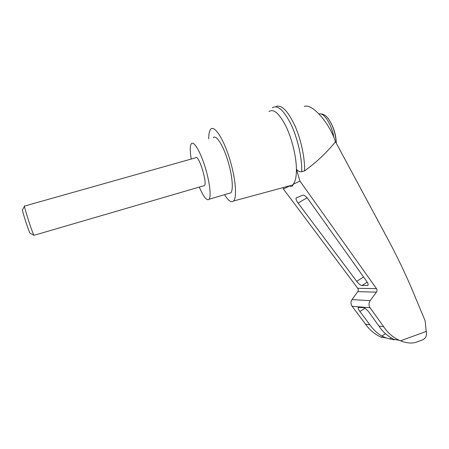 <?xml version="1.0" encoding="UTF-8"?>
<svg xmlns="http://www.w3.org/2000/svg" width="449" height="449" viewBox="0 0 449 449"><rect width="100%" height="100%" fill="white"/><g stroke="black" fill="none" stroke-linecap="round" stroke-linejoin="round"><path stroke-width="0.67" d="M304.254 106.508C311.623 102.883 329.364 122.487 335.504 141.755L388.542 240.378C398.976 259.926 408.298 279.856 416.504 300.156L425.136 320.822L426.41 333.343C426.668 336.368 425.355 338.557 422.47 339.899L420.023 340.808M276.258 106.346C281.792 104.724 288.011 111.172 294.903 125.698C301.105 139.661 305.034 158.323 304.551 170.889C316.231 162.487 326.546 152.778 335.504 141.755M282.96 187.637L283.386 188.978L357.735 288.32C358.459 289.425 358.476 290.537 357.78 291.637L352.016 299.595C350.618 301.818 350.647 304.04 352.106 306.263L365.548 324.167C369.578 329.976 374.685 334.258 380.881 337.025L381.981 337.48M418.479 341.363L415.673 342.391C411.475 343.625 406.412 343.098 400.491 340.813L399.357 340.331C392.965 337.429 387.745 332.911 383.687 326.76L370.071 307.756C368.595 305.393 368.623 303.024 370.156 300.656L376.436 292.159C377.199 290.98 377.216 289.801 376.481 288.617L299.943 181.059L293.18 184.292C292.894 186.189 291.67 186.773 289.521 186.043L283.386 188.978M272.375 107.777C277.634 104.55 283.931 110.241 291.255 124.85C297.844 138.96 302.177 158.649 301.717 171.731C299.517 171.984 297.749 171.103 296.424 169.082C296.463 176.536 295.38 181.604 293.18 184.292L292.372 185.089L233.575 201.006C231.364 202.926 228.361 200.821 224.562 194.686M298.091 203.083C296.357 200.652 295.706 198.946 296.132 197.964L302.884 195.119C304.231 194.967 306.016 196.342 308.233 199.238L366.586 281.226C367.939 283.196 368.433 284.559 368.057 285.311L361.933 285.547C360.463 285.295 358.712 283.886 356.68 281.321L298.091 203.083L307.06 197.762M369.886 324.79L359.918 311.522C358.465 309.518 357.892 308.149 358.201 307.413L363.471 307.593C365.093 308.003 366.985 309.619 369.151 312.442L378.928 326.081C382.088 330.902 386.039 334.735 390.776 337.581L393.734 339.326L394.34 339.764L393.874 339.792L386.045 337.945L381.891 336.026C377.126 333.231 373.125 329.487 369.886 324.79L365.548 324.167M383.687 326.76L378.928 326.081M34.214 235.254L33.95 235.209C32.294 232.992 22.944 203.633 24.633 205.956M195.663 157.773C198.363 153.603 207.634 182.816 204.486 185.566L203.689 185.796M30.291 233.345L30.061 233.233C28.646 231.398 21.176 207.943 22.568 209.705L24.499 206.198M191.212 159.047C189.91 151.055 189.944 145.97 191.308 143.787L191.364 143.714C193.671 140.644 199.945 150.769 204.761 165.945C209.604 181.082 211.485 196.572 209.06 199.283C206.826 201.057 203.571 196.993 199.3 187.076M213.241 137.652C216.003 134.47 222.67 144.398 227.441 159.462C232.256 174.493 233.688 189.994 230.814 192.829L228.984 193.373M301.717 171.731L304.551 170.889M299.943 181.059L296.424 169.082C296.278 156.454 291.945 138.64 285.901 126.18C279.222 113.328 273.57 108.45 268.951 111.543M289.521 186.043L289.027 185.998M208.734 138.898C208.706 134.195 209.324 131.024 210.581 129.379L210.716 129.228C214.252 124.957 222.962 137.759 229.237 157.554C235.557 177.299 237.347 197.481 233.575 201.006M376.481 288.617L357.735 288.32M376.436 292.159L357.78 291.637M370.156 300.656L352.016 299.595M370.071 307.756L352.106 306.263M381.891 336.026L385.45 333.686M389.715 339.04L391.382 337.94M393.874 339.792L394.16 339.601M426.354 331.384L400.491 340.813M333.916 137.501C331.603 124.199 323.864 112.222 319.031 113.973M331.132 123.307C334.264 129.312 335.981 135.727 336.273 142.546L336.307 143.248L336.273 142.546C335.538 133.695 333.107 126.062 328.982 119.653C326.496 115.803 323.549 113.872 320.143 113.866M356.68 281.321L363.555 276.966M361.933 285.547L367.22 282.185M367.478 285.575L368.135 285.154M359.918 311.522L364.986 308.255M380.881 337.025L386.045 337.945M393.734 339.326L399.357 340.331M394.727 339.5L394.34 339.764M415.673 342.391L422.47 339.899M34.023 235.31L204.486 185.566M24.695 206.024L195.641 157.801M30.061 233.233L33.95 235.209M230.814 192.829L209.06 199.283M296.643 197.661L296.132 197.964M358.532 307.2L358.201 307.413"/></g></svg>
